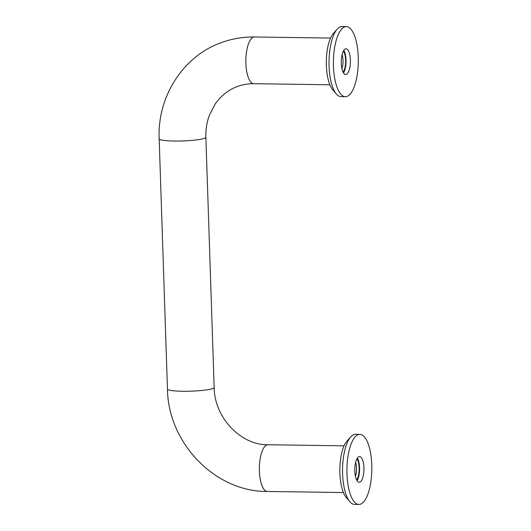 <?xml version="1.0" encoding="UTF-8"?>
<svg xmlns="http://www.w3.org/2000/svg" width="531" height="531" viewBox="0 0 531 531"><rect width="100%" height="100%" fill="white"/><g stroke="black" fill="none" stroke-linecap="round" stroke-linejoin="round"><path stroke-width="0.8" d="M342.09 54.706A9.658 3.432 -89.2 0 1 341.898 68.479M343.398 51.049A11.682 4.148 -89.2 0 1 345.628 61.649A11.682 4.148 -89.2 0 1 343.099 72.176M355.617 462.468A9.658 3.432 -89.2 0 1 355.425 476.247M356.925 458.811A11.682 4.148 -89.2 0 1 359.155 469.411A11.682 4.148 -89.2 0 1 356.626 479.938M343.822 50.339A12.85 4.567 -89.2 0 1 346.046 61.649A12.85 4.567 -89.2 0 1 343.504 72.9M345.422 48.905A12.85 4.567 -89.2 0 1 346.033 48.806A12.85 4.567 -89.2 0 1 350.414 60.859A12.85 4.567 -89.2 0 1 346.272 74.393A12.85 4.567 -89.2 0 1 345.661 74.499A12.85 4.567 -89.2 0 1 341.28 62.439A12.85 4.567 -89.2 0 1 345.422 48.905M345.349 96.688L340.982 96.622A35.039 12.452 -89.2 0 1 336.289 93.927A35.039 12.452 -89.2 0 1 329.034 61.41A35.039 12.452 -89.2 0 1 337.212 29.112A35.039 12.452 -89.2 0 1 340.325 26.835A35.039 12.452 -89.2 0 1 341.977 26.55L346.345 26.61A35.039 12.452 -89.2 0 1 358.299 59.505A35.039 12.452 -89.2 0 1 347.002 96.403A35.039 12.452 -89.2 0 1 345.349 96.688A35.039 12.452 -89.2 0 1 333.395 63.8A35.039 12.452 -89.2 0 1 344.692 26.895A35.039 12.452 -89.2 0 1 346.345 26.61M336.289 93.927L332.612 89.553A30.367 10.793 -89.2 0 1 326.326 61.37A30.367 10.793 -89.2 0 1 333.415 33.38L337.212 29.112M357.35 458.1A12.85 4.567 -89.2 0 1 359.573 469.417A12.85 4.567 -89.2 0 1 357.031 480.661M358.949 456.673A12.85 4.567 -89.2 0 1 359.553 456.567A12.85 4.567 -89.2 0 1 363.941 468.627A12.85 4.567 -89.2 0 1 359.799 482.155A12.85 4.567 -89.2 0 1 359.188 482.261A12.85 4.567 -89.2 0 1 354.808 470.2A12.85 4.567 -89.2 0 1 358.949 456.673M358.876 504.45L354.509 504.39A35.039 12.452 -89.2 0 1 349.816 501.689A35.039 12.452 -89.2 0 1 342.555 469.172A35.039 12.452 -89.2 0 1 350.739 436.874A35.039 12.452 -89.2 0 1 353.852 434.597A35.039 12.452 -89.2 0 1 355.505 434.312L359.872 434.378A35.039 12.452 -89.2 0 1 371.826 467.267A35.039 12.452 -89.2 0 1 360.529 504.165A35.039 12.452 -89.2 0 1 358.876 504.45A35.039 12.452 -89.2 0 1 346.922 471.561A35.039 12.452 -89.2 0 1 358.219 434.663A35.039 12.452 -89.2 0 1 359.872 434.378M349.816 501.689L346.139 497.315A30.367 10.793 -89.2 0 1 339.853 469.132A30.367 10.793 -89.2 0 1 346.942 441.142L350.739 436.874M214.166 387.504C214.351 418.023 241.459 445.449 268.002 444.746A23.357 8.297 -89.2 0 0 266.901 444.938A23.357 8.297 -89.2 0 0 259.367 469.537A23.357 8.297 -89.2 0 0 267.339 491.467C215.082 491.945 167.995 442.927 167.471 389.05A23.357 2.887 -1.9 0 0 182.551 391.247A23.357 2.887 -1.9 0 0 212.652 388.586A23.357 2.887 -1.9 0 0 214.166 387.504L205.869 137.283A23.357 2.887 178.1 0 1 204.355 138.365A23.357 2.887 178.1 0 1 174.248 141.034A23.357 2.887 178.1 0 1 159.174 138.83C157.149 96.609 183.387 55.636 221.971 42.394C232.452 38.644 243.291 36.838 254.475 36.984L330.554 38.066M205.869 137.283C205.636 129.564 206.798 122.256 209.347 115.373L214.975 104.355C220.896 95.733 228.496 89.732 237.782 86.361C242.906 84.515 248.249 83.632 253.811 83.699A23.357 8.297 -89.2 0 1 245.84 61.775A23.357 8.297 -89.2 0 1 253.373 37.177A23.357 8.297 -89.2 0 1 254.475 36.984M253.811 83.699L329.884 84.787M268.002 444.746L344.081 445.834M167.471 389.05L159.174 138.83M267.339 491.467L343.411 492.549"/></g></svg>
